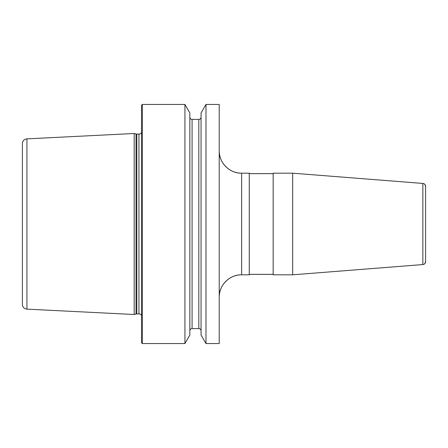 <?xml version="1.0" encoding="UTF-8"?>
<svg xmlns="http://www.w3.org/2000/svg" width="448" height="448" viewBox="0 0 448 448"><rect width="100%" height="100%" fill="white"/><g stroke="black" fill="none" stroke-linecap="round" stroke-linejoin="round"><path stroke-width="0.67" d="M141.658 342.955L141.658 105.045L142.257 104.446L184.929 104.446L142.257 104.446L142.257 343.554L141.658 342.955L142.257 343.554L184.929 343.554L189.851 335.031L184.929 343.554L142.257 343.554M142.257 104.446L141.658 105.045L142.257 104.446L184.929 104.446L184.929 343.554M201.062 335.031L201.062 112.969L205.985 104.446L219.218 104.446L205.985 104.446L205.985 343.554L201.062 335.031L205.985 343.554L219.218 343.554L205.985 343.554M205.985 104.446L201.062 112.969L205.985 104.446L219.218 104.446L219.218 343.554M184.929 104.446L189.851 112.969L184.929 104.446L189.851 112.969L189.851 335.031M22.4 224L22.4 143.64A4.782 4.782 0 0 1 26.942 138.863A4.782 4.782 0 0 0 22.4 143.64A4.782 4.782 0 0 1 26.942 138.863L134.182 133.493L26.942 138.863L134.182 133.493L136.035 133.986A2.99 2.99 0 0 0 136.808 134.092L138.964 134.092A2.99 2.99 0 0 0 141.658 132.406A2.99 2.99 0 0 1 138.964 134.092L136.808 134.092A2.99 2.99 0 0 1 136.035 133.986L134.182 133.493L134.182 314.507L26.942 309.137A4.782 4.782 0 0 1 22.4 304.36L22.4 143.64L22.4 304.36A4.782 4.782 0 0 0 26.942 309.137L134.182 314.507L136.035 314.014L134.182 314.507M141.658 315.594A2.99 2.99 0 0 0 138.964 313.908L136.808 313.908A2.99 2.99 0 0 0 136.035 314.014A2.99 2.99 0 0 1 136.808 313.908L138.964 313.908A2.99 2.99 0 0 1 141.658 315.594M292.678 224L292.678 173.191L422.845 183.434A2.99 2.99 0 0 1 425.6 186.413L425.6 261.587A2.99 2.99 0 0 1 422.845 264.566L292.678 274.809L273.168 274.809L292.678 274.809L292.678 224M292.678 173.191L422.845 183.434L292.678 173.191L273.168 173.191L292.678 173.191L273.168 173.191L273.168 274.809M219.218 150.774A22.417 22.417 0 0 0 241.634 173.191C229.656 173.499 218.91 162.753 219.218 150.774A22.417 22.417 0 0 0 241.634 173.191L249.256 173.191L249.256 274.809L241.634 274.809A22.417 22.417 0 0 0 219.218 297.226C218.91 285.247 229.656 274.501 241.634 274.809L249.256 274.809M189.851 117.146A2.24 2.24 0 0 0 192.091 119.386A2.24 2.24 0 0 1 189.851 117.146A2.24 2.24 0 0 0 192.091 119.386L198.817 119.386A2.24 2.24 0 0 0 201.062 117.146A2.24 2.24 0 0 1 198.817 119.386A2.24 2.24 0 0 0 201.062 117.146M198.817 328.614A2.24 2.24 0 0 1 201.062 330.854A2.24 2.24 0 0 0 198.817 328.614L192.091 328.614L198.817 328.614L198.817 119.386L192.091 119.386L198.817 119.386M189.851 330.854A2.24 2.24 0 0 1 192.091 328.614A2.24 2.24 0 0 0 189.851 330.854M273.168 274.361L249.256 274.361L273.168 274.361M249.256 173.639L273.168 173.639M134.182 133.493L136.035 133.986A2.99 2.99 0 0 0 136.808 134.092L138.964 134.092A2.99 2.99 0 0 0 141.658 132.406M241.634 173.191L249.256 173.191L241.634 173.191L241.634 274.809M422.845 183.434A2.99 2.99 0 0 1 425.6 186.413C424.575 183.008 423.769 183.971 423.752 183.652L422.845 183.434L422.845 264.566L292.678 274.809M138.964 134.092L138.964 313.908M136.808 134.092L136.808 313.908M136.035 133.986L136.035 314.014M26.942 138.863L26.942 309.137M192.091 119.386L192.091 328.614M422.845 264.566L423.752 264.348C423.769 264.029 424.575 264.992 425.6 261.587"/></g></svg>
